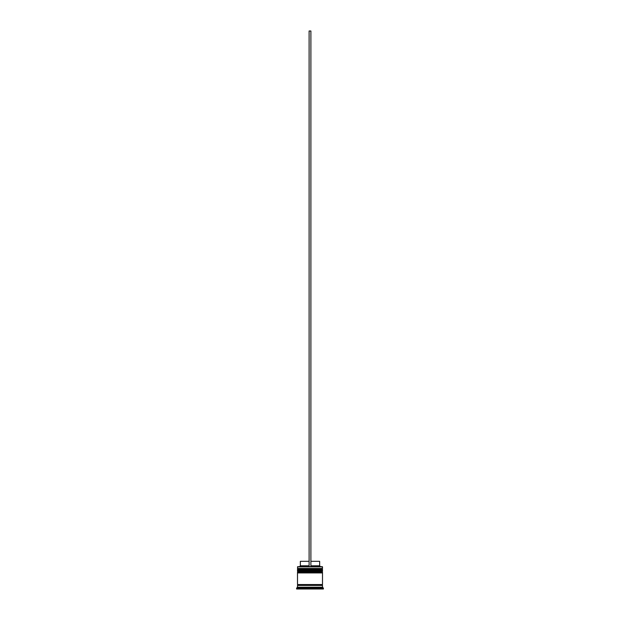 <?xml version="1.0" encoding="UTF-8"?>
<svg xmlns="http://www.w3.org/2000/svg" width="620" height="620" viewBox="0 0 620 620"><rect width="100%" height="100%" fill="white"/><g stroke="black" fill="none" stroke-linecap="round" stroke-linejoin="round"><path stroke-width="0.93" d="M321.966 569.005L298.034 569.005A0.535 0.535 0 0 0 297.499 569.54L322.501 569.54A0.535 0.535 0 0 0 321.966 569.005L298.034 569.005L321.966 569.005A0.535 0.535 0 0 1 322.501 569.54L297.499 569.718A0.535 0.535 0 0 0 298.034 570.253A0.535 0.535 0 0 1 297.499 569.718L322.501 569.718L297.499 569.54A0.535 0.535 0 0 1 298.034 569.005L297.499 568.462L298.034 569.005L321.966 569.005L322.501 568.462L297.499 568.462L322.501 568.462L322.322 566.68L297.499 566.858L322.501 566.858L322.501 568.462L321.966 569.005M321.966 570.253A0.535 0.535 0 0 0 322.501 569.718L322.501 569.718A0.535 0.535 0 0 1 321.966 570.253M321.966 571.679L298.034 571.679A0.535 0.535 0 0 0 297.499 572.214L322.501 572.214A0.535 0.535 0 0 0 321.966 571.679L298.034 571.679L321.966 571.679A0.535 0.535 0 0 1 322.501 572.214L297.499 572.392A0.535 0.535 0 0 0 298.034 572.927A0.535 0.535 0 0 1 297.499 572.392L322.501 572.392L297.499 572.214A0.535 0.535 0 0 1 298.034 571.679L297.499 571.144L298.034 571.679L321.966 571.679L322.501 571.144L297.499 571.144L322.501 571.144L322.501 570.253L297.499 570.253L297.499 571.144L297.499 570.253L322.501 570.253L321.966 571.679M321.966 572.927A0.535 0.535 0 0 0 322.501 572.392L322.501 572.392A0.535 0.535 0 0 1 321.966 572.927M297.592 585.427A0.449 0.449 0 0 0 298.034 584.986L321.966 584.986A0.449 0.449 0 0 0 322.408 585.427A0.449 0.449 0 0 1 321.966 584.986A0.449 0.449 0 0 1 322.408 584.536A0.449 0.449 0 0 0 321.966 584.986L298.034 584.986A0.449 0.449 0 0 1 297.592 585.427M297.678 566.68L297.499 568.462L297.678 566.68L309.109 566.68L297.678 566.68M323.392 588.109L322.501 587.218L297.499 587.218L296.608 588.109L323.392 588.109L296.608 588.109L296.608 589L323.392 589L323.392 588.109L323.392 589L296.608 589L296.608 588.109L297.499 587.218L322.501 587.218L322.501 585.427L297.499 585.427L297.499 587.218L297.499 585.427L322.501 585.427L322.501 587.218L323.392 588.109M322.501 584.536L322.501 572.927L297.499 572.927L297.499 584.536L322.501 584.536L297.499 584.536L297.499 572.927L322.501 572.927L322.501 584.536M297.592 584.536A0.449 0.449 0 0 1 298.034 584.986A0.449 0.449 0 0 0 297.592 584.536M319.641 561.325L319.641 565.789L320.532 566.68L319.641 565.789L310.891 565.789L319.641 565.789L319.641 561.325L310.891 561.325L319.641 561.325M309.109 565.789L300.359 565.789L309.109 565.789M309.109 561.325L300.359 561.325L309.109 561.325M309.109 566.68L310.891 566.68L310.891 31L310.891 566.68L309.109 566.68L309.109 31L310.891 31L309.109 31L309.109 566.68M300.359 561.325L300.359 565.789L299.468 566.68"/></g></svg>
